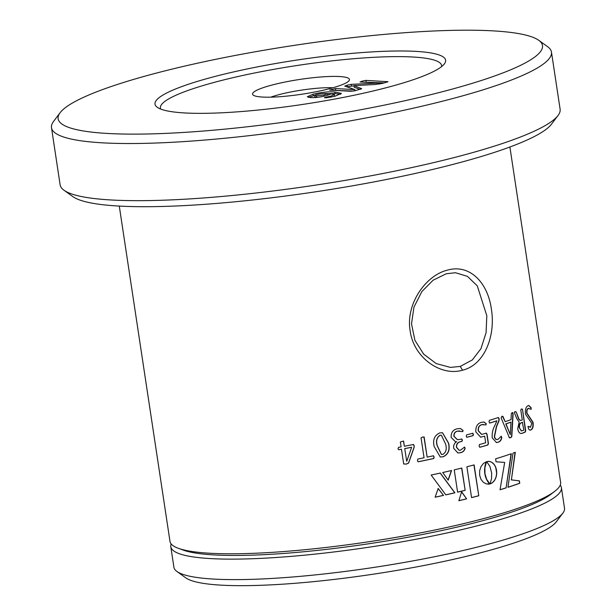<?xml version="1.0" encoding="UTF-8"?>
<svg xmlns="http://www.w3.org/2000/svg" width="616" height="616" viewBox="0 0 616 616"><rect width="100%" height="100%" fill="white"/><g stroke="black" fill="none" stroke-linecap="round" stroke-linejoin="round"><path stroke-width="0.92" d="M446.246 273.758L433.102 280.218L421.875 291.553L413.944 307.168L411.519 323.862L414.884 340.24L423.639 354.115L436.259 363.602L450.473 367.406L460.26 366.412L472.364 359.906L480.942 348.71L486.078 332.732L486.817 315.754L477.269 285.839L467.459 276.376L455.517 272.734L446.246 273.758M462.539 370.201C440.94 376.669 413.621 357.781 410.156 330.869C405.467 304.173 425.671 275.352 447.409 270.147C469.307 263.725 487.687 282.074 491.375 309.078C495.811 335.782 484.569 364.965 462.539 370.201L460.26 366.412M185.401 112.982A146.962 22.376 171.4 0 1 157.257 107.284A146.962 22.376 171.4 0 1 241.264 70.216A146.962 22.376 171.4 0 1 415.223 51.344A146.962 22.376 171.4 0 1 444.398 63.856A146.962 22.376 171.4 0 1 338.199 98.406A146.962 22.376 171.4 0 1 185.401 112.982M441.626 66.59A142.219 21.652 -8.6 0 0 412.212 56.972A142.219 21.652 -8.6 0 0 250.774 73.766A142.219 21.652 -8.6 0 0 160.714 109.078M330.676 88.381A48.987 7.461 171.4 0 1 253.322 95.172A48.987 7.461 171.4 0 1 271.34 85.216A48.987 7.461 171.4 0 1 325.156 76.692A48.987 7.461 171.4 0 1 349.041 80.696A48.987 7.461 171.4 0 1 330.676 88.381M332.925 87.757A39.509 6.014 -8.6 0 0 278.486 94.787A39.509 6.014 -8.6 0 0 270.809 97.151M108.801 133.526A244.929 37.291 -8.6 0 0 398.721 102.087A244.929 37.291 -8.6 0 0 538.738 40.294A244.929 37.291 -8.6 0 0 491.822 30.8A244.929 37.291 -8.6 0 0 237.168 55.086A244.929 37.291 -8.6 0 0 60.16 112.674A244.929 37.291 -8.6 0 0 108.801 133.526M538.738 40.294L547.601 46.67A252.837 38.492 171.4 0 1 551.466 52.075A252.837 38.492 171.4 0 1 385.115 114.214A252.837 38.492 171.4 0 1 103.788 142.904A252.837 38.492 171.4 0 1 51.49 127.697A252.837 38.492 171.4 0 1 53.584 121.383L60.16 112.674M558.011 115.531L551.436 124.232A244.929 37.291 171.4 0 1 374.428 181.82A244.929 37.291 171.4 0 1 119.774 206.106A244.929 37.291 171.4 0 1 72.857 196.612L64.002 190.244A252.837 38.492 -8.6 0 0 112.428 200.046A252.837 38.492 -8.6 0 0 375.298 174.967A252.837 38.492 -8.6 0 0 558.011 115.531A252.837 38.492 -8.6 0 0 560.113 109.217L551.466 52.075M562.878 513.105L556.294 521.814A189.628 28.867 171.4 0 1 419.257 566.397A189.628 28.867 171.4 0 1 222.106 585.2A189.628 28.867 171.4 0 1 185.786 577.846L176.923 571.479A197.528 30.069 -8.6 0 0 214.761 579.132A197.528 30.069 -8.6 0 0 420.127 559.551A197.528 30.069 -8.6 0 0 562.878 513.105A197.528 30.069 -8.6 0 0 564.51 508.177L561.415 487.687A197.528 30.069 171.4 0 1 431.446 536.228A197.528 30.069 171.4 0 1 211.665 558.65A197.528 30.069 171.4 0 1 170.801 546.762A197.528 30.069 171.4 0 1 171.186 543.966M560.213 485.131A197.528 30.069 171.4 0 1 561.415 487.687M509.894 147.008L560.606 482.336A197.528 30.069 171.4 0 1 554.723 491.337L550.581 494.509A192.785 29.352 171.4 0 1 404.704 537.837A192.785 29.352 171.4 0 1 214.961 554.977A192.785 29.352 171.4 0 1 183.168 550.073L178.27 548.271A197.528 30.069 171.4 0 1 169.993 541.41L119.281 206.083M554.723 491.337A197.528 30.069 171.4 0 1 405.259 535.735A197.528 30.069 171.4 0 1 210.857 553.299A197.528 30.069 171.4 0 1 178.27 548.271M478.771 495.765L474.112 464.911A197.528 30.069 171.4 0 1 466.897 466.774L471.563 497.628A197.528 30.069 171.4 0 0 478.771 495.765L473.927 464.957M466.62 498.86L461.646 491.776L458.866 500.739A197.528 30.069 171.4 0 0 466.62 498.86L461.484 491.76M491.676 473.15L491.514 478.74L490.02 483.907L492.453 482.682L494.402 480.649L496.142 476.992L496.712 473.773L495.711 467.151L494.263 464.541L491.607 462.185L489.235 461.423L486.671 461.638A197.528 30.069 171.4 0 1 486.655 461.638L489.928 466.404L491.676 473.15M490.043 483.899A197.528 30.069 171.4 0 1 490.02 483.907L490.89 483.599M451.567 470.501A197.528 30.069 171.4 0 1 442.712 472.526L448.217 480.133L451.567 470.501M431.146 475.036L445.83 494.879A197.528 30.069 171.4 0 0 454.885 492.808L440.309 473.057A197.528 30.069 171.4 0 1 431.146 475.036M443.582 495.372A197.528 30.069 171.4 0 1 435.119 497.204L438.192 488.488L443.451 495.349A197.212 30.022 171.4 0 1 435.142 497.151M465.157 490.344L461.792 468.052A197.528 30.069 171.4 0 1 454.231 469.877L457.603 492.169A197.528 30.069 171.4 0 0 465.157 490.344L461.63 468.091M515.292 452.321A197.528 30.069 171.4 0 1 513.005 453.145L507.923 487.31A197.528 30.069 171.4 0 0 519.765 483.275L519.396 480.865L511.411 479.856L515.292 452.321M506.09 487.903L511.334 453.73A197.528 30.069 171.4 0 1 495.618 458.828L496.065 461.792L504.673 462.423L500.03 489.782A197.528 30.069 171.4 0 0 506.09 487.903L511.088 453.738M489.859 483.899L486.594 479.194L484.977 473.719L484.877 467.844L486.532 461.677L483.375 463.494L480.996 466.635L479.664 470.67L479.633 475.19L480.973 479.317L483.368 482.336L486.471 483.968L489.728 483.783M403.472 441.041L400.369 441.98L401.108 446.87A197.528 30.069 171.4 0 1 398.537 447.347L398.044 448.664L398.56 449.688M403.619 441.31L404.358 446.2L403.426 441.025M413.644 444.521L413.251 444.521A197.528 30.069 171.4 0 1 404.442 446.238M413.251 444.521L414.198 445.668L414.075 447.624L408.593 463.101L406.237 464.118L403.696 463.956L401.47 449.257A197.528 30.069 171.4 0 1 398.898 449.734L398.529 449.672M423.954 436.906L424.262 437.229L422.576 437.006L421.051 437.899L424.054 457.773A197.528 30.069 171.4 0 1 417.833 459.043L417.448 460.506L418.033 461.754M424.147 437.206L427.15 457.08L423.9 436.89M433.548 455.809L433.364 455.802A197.528 30.069 171.4 0 1 427.265 457.103M433.364 455.802L434.134 457.026L433.772 458.535A197.528 30.069 171.4 0 1 418.256 461.769L417.987 461.738M439.878 432.886L442.519 432.732L448.602 443.158C450.188 449.896 448.348 454.454 443.066 456.826L440.263 456.957L434.172 446.538C432.594 439.786 434.496 435.235 439.878 432.886M461.615 438.985L462.423 440.055L462 441.364A197.528 30.069 171.4 0 1 460.283 441.795C457.657 442.473 456.433 444.328 456.625 447.362L459.243 450.35L460.437 450.242L464.533 447.093L465.134 448.194C464.502 450.797 462.87 452.313 460.237 452.76L457.888 452.968L453.723 448.386C453.307 445.33 454.292 443.127 456.664 441.764L455.447 441.741L451.135 437.406C450.943 432.632 452.96 429.76 457.18 428.782L460.445 428.513L463.04 430.438L462.793 431.616L457.58 431.154C455.078 431.754 453.9 433.479 454.046 436.344L457.434 439.662L459.736 439.454A197.528 30.069 171.4 0 0 461.615 438.985L461.792 438.977M472.857 433.248L472.726 433.264A197.528 30.069 171.4 0 1 466.597 434.881L466.258 436.22L466.812 437.275M472.726 433.264L473.427 434.326L473.08 435.643A197.528 30.069 171.4 0 1 466.959 437.268L466.728 437.26M486.155 433.179L487.01 434.111L488.45 443.605L487.81 445.006A197.528 30.069 171.4 0 1 479.856 447.278L479.117 446.076L479.41 444.56A197.528 30.069 171.4 0 0 485.678 442.788L484.684 436.182L480.642 437.175L475.868 431.924C475.513 426.726 477.346 423.531 481.365 422.345L483.883 422.006L486.209 423.631L486.016 424.901L481.851 424.693C479.202 425.494 478.078 427.558 478.47 430.869L481.681 434.411L486.432 433.14M485.939 433.179L486.802 434.111L488.234 443.597L487.603 445.006A197.212 30.022 171.4 0 1 479.664 447.262L479.764 447.278M498.498 417.509L498.275 417.548A197.528 30.069 171.4 0 1 489.335 420.351L489.05 421.883L489.689 423.077M498.275 417.548L499.168 418.711L498.991 420.89L496.596 426.565L494.556 436.528C495.064 438.9 496.173 439.878 497.867 439.462L501.255 436.243M497.012 439.585L497.867 439.462M501.208 436.243L501.786 437.537C501.37 440.178 500.084 441.764 497.928 442.296L496.458 442.55L492.215 437.768C491.907 433.294 492.8 429.19 494.879 425.448L496.866 420.859A197.528 30.069 171.4 0 1 489.758 423.069L489.543 423.069M505.151 421.69A197.528 30.069 171.4 0 0 511.041 419.604L511.326 413.683L512.212 412.697L513.136 413.621L511.804 436.636L510.687 437.691L509.293 437.506L501.116 417.856L501.809 416.377L503.049 416.539L505.151 421.69L502.487 416.193M512.212 412.697L512.758 412.551M509.825 437.907L509.293 437.506M521.275 420.328A197.528 30.069 171.4 0 0 522.283 419.912L520.774 409.933L521.536 408.993L522.46 409.201L525.694 430.553L525.325 432.039A197.528 30.069 171.4 0 1 522.853 433.071L521.536 433.456C519.635 433.649 518.356 432.078 517.71 428.751L519.173 422.114L516.678 418.433L514.329 412.504L515.161 411.58L516.193 411.958L518.179 417.024C518.942 419.504 519.973 420.605 521.275 420.328L520.643 420.451M515.161 411.58L516.193 411.958L517.917 417.04C518.672 419.519 519.704 420.62 521.005 420.343M521.536 408.993L522.46 409.201L525.417 430.569L525.048 432.055A197.212 30.022 171.4 0 1 522.584 433.087L521.267 433.472M528.898 408.293L528.112 408.477C526.95 409.016 526.488 410.579 526.718 413.174L532.786 422.353C533.233 426.457 532.563 428.959 530.776 429.853L531.061 429.829C529.852 430.592 528.905 429.945 528.228 427.889L528.228 426.403L530.615 427.119L531.716 423.315L525.479 414.206C525.078 409.571 525.918 406.745 527.997 405.728L528.836 405.482L531.161 407.746L531.154 409.301L528.397 408.462C527.234 408.993 526.765 410.564 526.996 413.159L533.071 422.33C533.518 426.441 532.848 428.944 531.061 429.829L530.399 429.999M528.759 408.293L528.112 408.477M529.991 427.25L530.615 427.119M316.408 95.865L324.047 95.01L327.543 93.686C324.832 93.316 321.19 93.594 316.624 94.51L314.599 95.426L316.408 95.865L316.863 97.42M353.892 85.632L361.623 88.666L355.232 90.714L350.82 91.276L329.606 90.144L335.504 88.565L354.793 89.59L344.744 86.094L347.193 85.177L351.189 84.361L379.317 83.014L360.037 81.982L362.231 81.143L365.942 80.396L387.972 81.712L382.636 83.368L375.029 84.523L353.992 85.601L354.131 87.172L360.037 89.42M364.364 82.213L384.33 82.914M346.954 86.848L353.915 85.786M333.926 90.375L353.692 91.06M331.793 89.312L331.939 90.267M360.914 88.296L361.03 89.097M387.164 81.528L387.248 82.113M365.942 80.396L366.181 81.943M362.231 81.143L362.377 82.105M379.317 83.014L379.487 84.092M379.271 83.021L379.433 84.099M351.189 84.361L351.428 85.909M347.193 85.177L347.424 86.725M354.839 89.574L355.024 90.768M354.793 89.59L354.97 90.783M335.504 88.565L335.735 90.105M324.224 96.165L324.047 95.01M308.524 97.382L314.599 95.426L314.838 96.974L316.639 97.413M327.781 95.226L327.543 93.686M334.488 96.389L334.419 94.556L331.331 93.848L326.365 95.626C320.397 97.174 315.115 97.829 310.541 97.597L307.284 96.758L313.067 94.217L313.305 95.765M325.648 93.609L335.104 93.578L340.656 94.263M313.067 94.217C321.86 92.154 329.129 91.422 334.865 92.03L341.433 93.401L334.765 96.319L325.941 97.836L324.786 97.505L330.923 96.104L334.419 94.556M330.923 96.104L331.092 97.213M324.44 97.659L324.825 97.759M334.865 92.03L335.104 93.578M51.49 127.697L60.129 184.831A252.837 38.492 -8.6 0 0 64.002 190.244M170.801 546.762L173.905 567.251A197.528 30.069 -8.6 0 0 176.923 571.479M478.586 495.749A197.212 30.022 171.4 0 1 471.556 497.574M466.451 498.845A197.212 30.022 171.4 0 1 458.889 500.677M490.683 483.591L491.699 483.19M491.483 483.183L492.453 482.682M492.246 482.682L493.162 482.089M492.946 482.082L493.809 481.412M493.593 481.404L494.402 480.649M494.186 480.649L494.933 479.825M494.717 479.825L495.403 478.932M495.187 478.932L495.803 477.993M495.587 477.985L496.142 476.992M495.926 476.992L496.404 475.952M496.188 475.952L496.596 474.882M496.38 474.874L496.712 473.773M496.488 473.773L496.75 472.649M496.527 472.649L496.704 471.51M496.481 471.502L496.573 470.355M496.35 470.355L496.357 469.23M496.134 469.23L496.065 468.16M495.849 468.16L495.711 467.151M495.487 467.151L495.287 466.212M495.072 466.212L494.802 465.342M494.586 465.342L494.263 464.541M494.04 464.541L493.662 463.825M493.447 463.825L493.023 463.193M492.808 463.186L492.33 462.639M492.115 462.639L491.607 462.185M491.399 462.185L490.844 461.831M490.636 461.823L490.059 461.569M489.843 461.569L489.235 461.423M489.027 461.415L488.188 461.369M448.071 480.11L451.413 470.485M445.799 494.833A197.212 30.022 171.4 0 0 454.739 492.785L454.885 492.808M454.739 492.785L440.178 473.034M443.451 495.349L438.061 488.465M464.995 490.328A197.212 30.022 171.4 0 1 457.596 492.115M511.411 479.856L515.038 452.337M519.396 480.865L511.172 479.856M519.765 483.275L519.142 480.873M519.511 483.283A197.212 30.022 171.4 0 1 507.938 487.233M505.859 487.903A197.212 30.022 171.4 0 1 500.046 489.712M488.765 482.967L488.619 482.544M488.419 482.544L488.242 482.035M488.034 482.035L487.841 481.45M487.633 481.442L487.425 480.78M487.218 480.773L487.002 480.026M486.802 480.018L486.594 479.194M486.386 479.186L486.193 478.27M485.993 478.262L485.824 477.261M485.624 477.254L485.493 476.168M485.293 476.16L485.208 474.99M485.008 474.982L484.977 473.719M484.777 473.719L484.823 472.433M484.623 472.433L484.746 471.202M484.546 471.194L484.73 470.023M484.53 470.016L484.784 468.899M484.576 468.892L484.877 467.844M484.677 467.837L485.015 466.851M484.815 466.843L485.177 465.935M484.977 465.927L485.37 465.088M485.162 465.088L485.57 464.333M485.362 464.325L485.77 463.663M485.57 463.656L485.97 463.078M485.762 463.07L486.147 462.585M487.964 484.176L489.035 484.122M488.827 484.114L489.905 483.945M413.151 444.49L414.098 445.637L413.975 447.593L408.508 463.063L406.152 464.087L403.619 463.925M401.47 449.257L401.393 449.218A197.212 30.022 171.4 0 1 398.822 449.695M404.72 448.587L406.714 461.284L404.72 448.587A197.212 30.022 171.4 0 0 411.55 447.262L411.65 447.293A197.528 30.069 171.4 0 1 404.804 448.625M406.714 461.284A197.528 30.069 171.4 0 0 406.745 461.276L411.65 447.293M433.24 455.778L434.01 456.995L433.641 458.504A197.212 30.022 171.4 0 1 418.156 461.738M442.45 432.725L448.448 443.135C450.034 449.88 448.194 454.431 442.919 456.803L440.194 456.949M441.325 435.227L439.932 435.289C436.705 437.445 435.766 440.879 437.129 445.607L441.395 454.454M442.865 454.408C446.069 452.421 446.977 448.979 445.614 444.082L441.403 435.243L440.07 435.312C436.836 437.468 435.905 440.91 437.26 445.63L441.464 454.469L442.865 454.408M460.352 428.505L462.862 430.422L462.793 431.616M459.721 430.961L457.411 431.138C454.908 431.731 453.738 433.464 453.877 436.328L457.349 439.655M461.438 438.969L462.254 440.04L461.823 441.349A197.212 30.022 171.4 0 1 460.113 441.78C457.488 442.45 456.271 444.305 456.456 447.347L459.166 450.342M464.356 447.077L464.957 448.186C464.333 450.781 462.701 452.298 460.067 452.745L457.811 452.96M456.664 441.726L455.37 441.734M472.534 433.248L473.234 434.311L472.895 435.635A197.212 30.022 171.4 0 1 466.774 437.252M483.776 422.006L485.993 423.623L486.016 424.901M483.491 424.432L481.643 424.686C479.002 425.487 477.877 427.543 478.27 430.861L481.581 434.411M484.684 436.182L480.542 437.168M498.044 417.548L498.937 418.711L498.752 420.89L496.365 426.565L494.332 436.528C494.841 438.9 495.942 439.878 497.636 439.462M500.977 436.251L501.547 437.545C501.131 440.178 499.846 441.764 497.697 442.303L496.342 442.542M496.866 420.859L496.635 420.859A197.212 30.022 171.4 0 1 489.581 423.061M511.958 412.705L512.874 413.636L511.557 436.652L510.441 437.699L509.047 437.514M510.949 422.153L510.695 422.16A197.212 30.022 171.4 0 1 505.775 423.9L510.279 434.603L510.949 422.153A197.528 30.069 171.4 0 1 506.021 423.9L510.279 434.603A197.528 30.069 171.4 0 1 510.279 434.603M514.891 411.588L515.931 411.973M521.267 409.009L522.191 409.224M521.105 430.907L522.607 430.638A197.528 30.069 171.4 0 0 523.831 430.13L522.376 422.314A197.212 30.022 171.4 0 1 520.959 422.899C519.55 423.477 518.98 425.094 519.25 427.758L521.529 430.907M519.25 427.758L521.398 430.923M520.959 422.899L521.221 422.884C519.812 423.462 519.25 425.078 519.519 427.743M522.645 422.299A197.528 30.069 171.4 0 1 521.221 422.884M528.697 405.497L530.877 407.769L531.154 409.301M530.776 429.853L530.26 430.007M527.951 426.418L530.337 427.142"/></g></svg>
